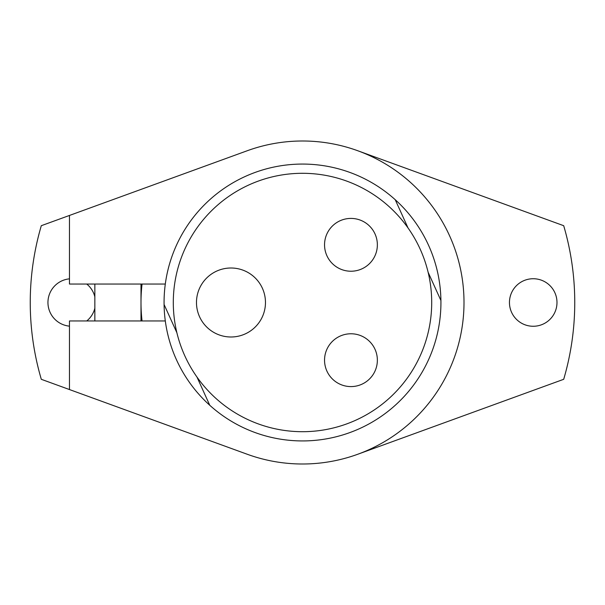 <?xml version="1.0" encoding="UTF-8"?>
<svg xmlns="http://www.w3.org/2000/svg" width="605" height="605" viewBox="0 0 605 605"><rect width="100%" height="100%" fill="white"/><g stroke="black" fill="none" stroke-linecap="round" stroke-linejoin="round"><path stroke-width="0.91" d="M224.894 417.132A138.432 138.432 0 0 0 333.68 437.377M165.052 286.052L165.301 284.04L69.469 284.04L69.469 215.448L247.263 150.736A161.505 161.505 0 0 1 464.005 302.5A161.505 161.505 0 0 1 247.263 454.264L69.469 389.552L69.469 320.96L165.301 320.96M164.749 288.797L164.658 289.757M142.054 284.04A161.505 161.505 0 0 0 142.054 320.96M69.469 326.155A23.761 23.761 0 0 1 69.469 278.845M86.749 284.04A23.761 23.761 0 0 1 94.849 296.805M94.849 308.195A23.761 23.761 0 0 1 86.749 320.96M533.217 326.261A23.761 23.761 0 0 1 512.639 290.619A23.761 23.761 0 0 1 553.802 290.619A23.761 23.761 0 0 1 533.217 326.261M69.469 215.448L41.306 225.695A272.25 272.25 0 0 0 41.306 379.305L247.263 454.264M357.736 454.264L563.694 379.305A272.25 272.25 0 0 0 563.694 225.695L357.736 150.736M440.916 300.496A138.432 138.432 0 0 0 245.343 176.418A138.432 138.432 0 0 0 209.769 405.282A138.432 138.432 0 0 0 440.916 300.496L428.113 272.242M164.084 304.504L176.887 332.758M196.965 377.036L209.769 405.282M408.035 227.964L395.231 199.718M431.705 302.5A129.205 129.205 0 0 0 237.901 190.605A129.205 129.205 0 0 0 237.901 414.395A129.205 129.205 0 0 0 431.705 302.5M230.974 336.993A34.493 34.493 0 0 1 201.102 285.25A34.493 34.493 0 0 1 260.846 285.25A34.493 34.493 0 0 1 230.974 336.993M350.953 386.587A26.408 26.408 0 0 1 328.084 346.975A26.408 26.408 0 0 1 373.822 346.975A26.408 26.408 0 0 1 350.953 386.587M350.953 271.229A26.408 26.408 0 0 1 328.084 231.617A26.408 26.408 0 0 1 373.822 231.617A26.408 26.408 0 0 1 350.953 271.229M94.849 284.04L94.849 320.96M140.995 284.04L140.995 320.96"/></g></svg>
